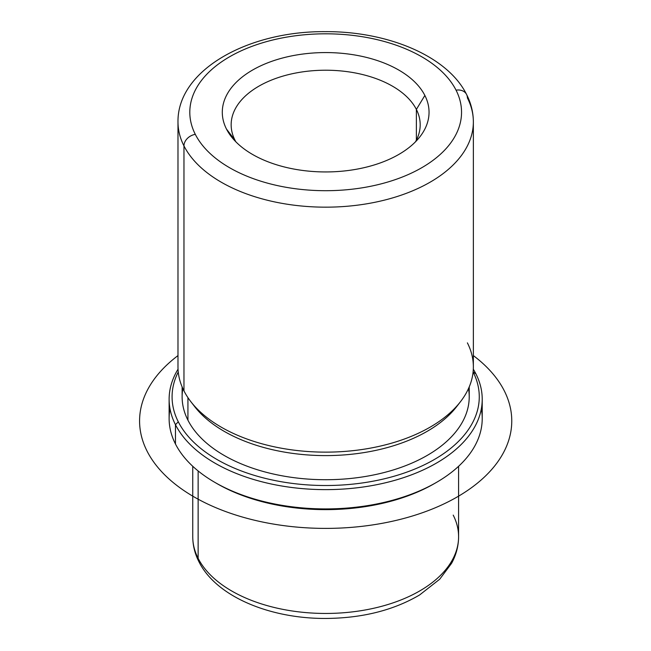 <?xml version="1.0" encoding="UTF-8"?>
<svg xmlns="http://www.w3.org/2000/svg" width="651" height="651" viewBox="0 0 651 651"><rect width="100%" height="100%" fill="white"/><g stroke="black" fill="none" stroke-linecap="round" stroke-linejoin="round"><path stroke-width="0.98" d="M469.225 386.906L469.225 396.841A143.554 82.88 180 0 1 346.088 478.876A143.554 82.88 180 0 1 187.927 420.172L187.927 397.631L187.927 420.172A143.554 82.88 180 0 1 182.125 396.841L182.125 386.906M192.818 404.116A143.554 82.88 0 0 0 325.671 455.602A143.554 82.88 0 0 0 458.524 404.116M183.964 390.877A147.687 85.265 180 0 1 177.983 366.871L177.983 121.9C177.357 69.852 248.446 31.02 325.118 31.647C387.622 31.215 447.53 56.002 466.58 94.468A11.816 9.26 -26.9 0 0 456.05 90.172A135.872 78.445 0 0 1 363.925 187.529A135.872 78.445 0 0 1 195.3 134.342A11.816 9.26 -26.9 0 0 183.964 145.905A147.687 85.265 180 0 0 346.674 206.302A147.687 85.265 180 0 0 473.358 121.9A147.687 85.265 0 0 0 467.385 97.894A11.816 9.26 153.1 0 0 466.58 94.468A11.816 9.26 153.1 0 0 456.05 90.172A135.872 78.445 0 0 0 287.416 36.985A135.872 78.445 0 0 0 195.3 134.342A135.872 78.445 180 0 1 287.416 36.985A135.872 78.445 180 0 1 456.05 90.172A135.872 78.445 180 0 1 363.925 187.529A135.872 78.445 180 0 1 195.3 134.342A11.816 9.26 153.1 0 0 183.964 145.905A147.687 85.265 180 0 1 177.983 121.9A147.687 85.265 0 0 0 183.964 145.905L183.964 390.877L183.964 145.905A147.687 85.265 0 0 0 346.674 206.302A147.687 85.265 0 0 0 473.358 121.9L473.358 366.871A147.687 85.265 180 0 1 346.674 451.273A147.687 85.265 180 0 1 183.964 390.877A147.687 85.265 0 0 0 190.857 401.683A147.687 85.265 0 0 0 325.671 452.136A147.687 85.265 0 0 0 460.493 401.683A147.687 85.265 0 0 0 467.385 342.865M460.493 401.683L456.717 406.558A143.554 82.88 180 0 1 325.671 455.602A143.554 82.88 180 0 1 194.633 406.558L190.857 401.683M424.867 95.453A103.379 59.689 180 0 1 420.041 136.62A103.379 59.689 180 0 1 325.671 171.945A103.379 59.689 180 0 1 231.3 136.62A103.379 59.689 180 0 1 226.475 129.061L234.978 140.152A94.517 54.57 0 0 0 235.89 141.845A94.517 54.57 180 0 1 234.978 140.152L226.475 129.061A103.379 59.689 180 0 1 296.563 54.985A103.379 59.689 180 0 1 424.867 95.453L416.371 109.425L424.867 95.453A103.379 59.689 0 0 0 296.563 54.985A103.379 59.689 0 0 0 226.475 129.061A103.379 59.689 0 0 0 354.779 169.529A103.379 59.689 0 0 0 424.867 95.453M415.452 141.845A94.517 54.57 0 0 0 416.371 109.425A94.517 54.57 0 0 0 299.061 72.424A94.517 54.57 0 0 0 234.978 140.152A94.517 54.57 180 0 1 231.154 124.789A94.517 54.57 180 0 1 312.228 70.772A94.517 54.57 180 0 1 416.371 109.425A94.517 54.57 180 0 1 420.188 124.789A94.517 54.57 180 0 1 415.452 141.845M473.098 371.957A153.595 88.674 180 0 1 368.84 481.943A153.595 88.674 180 0 1 178.293 421.807A153.595 88.674 180 0 1 178.252 371.957A153.595 88.674 -0 0 0 178.293 421.807A153.595 88.674 -0 0 0 368.84 481.943A153.595 88.674 -0 0 0 473.098 371.957M182.841 388.557A143.554 82.88 0 0 0 187.927 420.172A143.554 82.88 0 0 0 353.176 478.184A143.554 82.88 0 0 0 468.5 388.557M475.889 373.804A156.549 90.383 180 0 1 369.744 485.972A156.549 90.383 180 0 1 175.461 424.696L178.293 421.807L175.461 424.696A156.549 90.383 180 0 1 178.04 369.182A156.549 90.383 0 0 0 169.122 399.25A156.549 90.383 0 0 0 175.461 424.696A156.549 90.383 0 0 0 347.935 488.714A156.549 90.383 0 0 0 482.22 399.25A156.549 90.383 0 0 0 475.889 373.804L473.098 371.908L475.889 373.804A156.549 90.383 0 0 0 473.301 369.182A156.549 90.383 180 0 1 475.889 373.804M482.22 399.25L482.22 418.544A156.549 90.383 180 0 1 347.935 508.008A156.549 90.383 180 0 1 175.461 443.99A156.549 90.383 -0 0 0 214.976 482.448A156.549 90.383 -0 0 0 436.373 482.448L434.282 483.66A153.595 88.674 180 0 1 217.068 483.66A153.595 88.674 180 0 1 216.026 483.058A153.595 88.674 0 0 0 435.316 483.058M170.017 408.893A156.549 90.383 0 0 0 175.461 443.99L175.461 424.696L175.461 443.99A156.549 90.383 180 0 1 169.122 418.544L169.122 399.25M436.373 482.448A156.549 90.383 -0 0 0 481.325 408.893M416.371 140.152L416.371 109.425L416.371 140.152M192.753 466.295L192.753 536.717C192.794 545.392 194.852 553.741 198.937 561.756C216.222 596.544 269.783 618.702 325.744 618.45C362.111 618.181 393.399 610.353 419.618 594.957L439.71 579.219L451.574 563.335C456.205 554.855 458.54 545.986 458.589 536.717A132.918 76.737 180 0 1 344.574 612.672A132.918 76.737 180 0 1 198.132 558.322L198.132 470.95L198.132 558.322A132.918 76.737 180 0 1 192.753 536.717A132.918 76.737 0 0 0 198.132 558.322A11.816 9.26 153.1 0 0 198.937 561.756A11.816 9.26 -26.9 0 1 198.132 558.322A132.918 76.737 0 0 0 344.574 612.672A132.918 76.737 0 0 0 458.589 536.717A132.918 76.737 0 0 0 453.21 515.112M473.358 355.592A186.08 107.431 180 0 1 448.336 501.75A186.08 107.431 180 0 1 194.088 496.925A186.08 107.431 180 0 1 177.983 355.592M214.976 482.448L217.068 483.66M473.358 121.9C473.318 112.411 471.055 103.265 466.58 94.468M458.589 536.717L458.589 466.295"/></g></svg>
